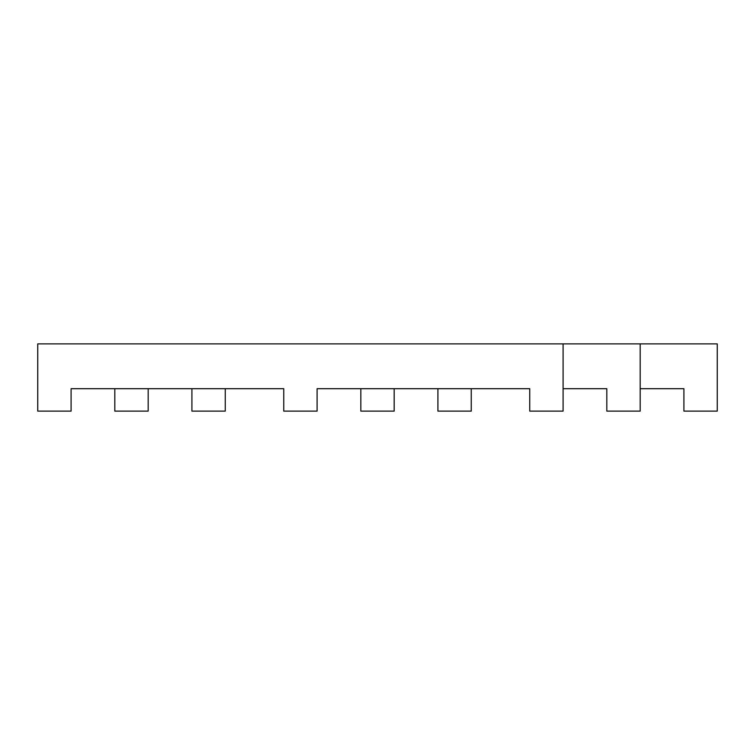<?xml version="1.0" encoding="UTF-8"?>
<svg xmlns="http://www.w3.org/2000/svg" width="755" height="755" viewBox="0 0 755 755"><rect width="100%" height="100%" fill="white"/><g stroke="black" fill="none" stroke-linecap="round" stroke-linejoin="round"><path stroke-width="1.13" d="M563.088 343.884L37.75 343.884L37.75 411.116L71.093 411.116L71.093 388.702L283.748 388.702L283.748 411.116L317.091 411.116L317.091 388.702L529.746 388.702L529.746 411.116L563.088 411.116L563.088 343.884L717.25 343.884L717.25 411.116L683.907 411.116L683.907 388.702L640.174 388.702M563.088 388.702L606.822 388.702L606.822 411.116L640.174 411.116L640.174 343.884M225.254 388.702L225.254 411.116L191.912 411.116L191.912 388.702M148.178 388.702L148.178 411.116L114.826 411.116L114.826 388.702M437.909 388.702L437.909 411.116L471.252 411.116L471.252 388.702M394.176 388.702L394.176 411.116L360.824 411.116L360.824 388.702"/></g></svg>
